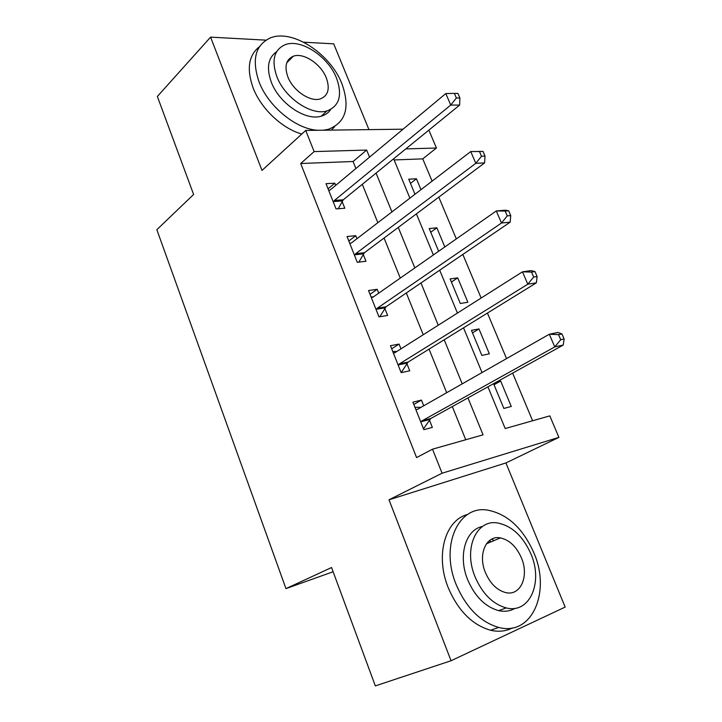 <?xml version="1.0" encoding="UTF-8"?>
<svg xmlns="http://www.w3.org/2000/svg" width="722" height="722" viewBox="0 0 722 722"><rect width="100%" height="100%" fill="white"/><g stroke="black" fill="none" stroke-linecap="round" stroke-linejoin="round"><path stroke-width="1.08" d="M494.065 540.588L491.745 539.117M288.114 61.442L287.41 61.289M487.919 386.812L505.183 428.552L549.803 415.881L558.909 437.379L442.081 473.217L432.514 449.183L483.054 434.834L467.955 397.894M333.122 571.752L285.957 588.62L331.56 567.528L375.332 685.9L451.06 660.738L565.155 607.085L505.923 462.946L558.909 437.379M368.951 129.626L333.699 43.843L303.673 42.201M428.859 130.131L436.44 148.019L405.773 148.922M432.099 181.15L422.749 158.867L436.44 148.019M532.619 420.764L512.629 373.112M506.546 358.599L487.44 313.068M481.132 298.042L462.838 254.424M456.331 238.901L438.805 197.133M265.958 40.152L210.589 37.138L261.987 170.428L305.722 130.438L403.075 129.193M285.957 588.62L156.845 229.695L193.613 194.48L157.36 96.468L210.589 37.138M422.749 158.867L394.104 159.95M420.971 189.669L416.423 178.758L408.733 179.182L414.988 194.254M444.824 246.951L436.855 227.818L429.22 228.558L438.642 251.265M450.122 278.936L460.311 303.484L467.856 302.247L457.703 277.862L450.122 278.936M471.457 330.36L481.854 355.414L489.336 353.816L478.975 328.934L471.457 330.36M493.577 383.68L503.848 408.435L511.266 406.459L500.68 381.054L496.483 382.064M355.91 168.524L353.067 161.511L300.686 163.506L416.576 457.577L432.514 449.183M465.753 439.743L452.315 406.567M446.692 392.696L429.048 349.132M423.227 334.746L406.305 292.97M400.286 278.096L384.059 238.043M377.85 222.701L362.3 184.3M335.676 185.392L334.8 183.198L326.019 183.677L336.055 208.902L344.809 208.252L342.084 201.438M356.966 238.693L355.765 235.679L347.038 236.527L357.282 262.303L365.991 261.274L363.202 254.306M363.031 253.873L362.652 252.926M378.725 293.168L377.182 289.296L368.509 290.524L378.987 316.868L387.624 315.451L384.781 308.33M384.627 307.924L384.284 307.076M400.972 348.852L399.067 344.087L390.458 345.721L401.161 372.642L409.744 370.81L406.838 363.536M406.694 363.166L406.387 362.417M423.715 405.782L421.44 400.087L412.894 402.145L423.841 429.671L432.352 427.415L429.382 419.978M429.247 419.635L428.994 418.995M505.923 462.946L388.996 499.795L451.06 660.738M388.996 499.795L442.081 473.217M300.686 163.506L314.133 151.593L305.722 130.438M393.634 158.804L409.897 198.153M416.404 213.874L433.39 254.947M439.698 270.199L457.423 313.068M463.533 327.833L482.025 372.561M369.547 157.143L366.65 150.059L314.133 151.593M462.215 383.851L444.201 339.782M438.245 325.225L420.98 282.97M414.825 267.925L398.273 227.421M391.929 211.907L376.072 173.1M353.067 161.511L366.65 150.059M328.068 188.83L334.8 183.198M410.484 183.388L416.423 178.758M494.019 384.745L500.68 381.054M472.504 332.869L478.975 328.934M451.412 282.04L457.703 277.862M430.745 232.222L436.855 227.818M348.825 241.022L355.765 235.679M370.025 294.332L377.182 289.296M391.685 348.807L399.067 344.087M413.823 404.473L421.44 400.087M334.485 200.4L343.248 199.804L459.616 105.105L450.754 105.042L334.485 200.4L333.32 202.043M456.358 97.984L459.905 98.03L457.919 93.445L454.373 93.382L456.358 97.984L450.754 105.042L445.808 93.553L330.288 189.877L328.727 190.491M343.248 199.804L338.23 208.739M459.616 105.105L459.905 98.03M454.373 93.382L445.808 93.553M355.693 253.693L364.402 252.727L484.588 162.928L475.807 163.316L355.693 253.693L354.493 255.29M481.502 156.223L475.807 163.316L470.753 151.548L482.991 151.394L479.471 151.512L481.502 156.223L485.022 156.087L482.991 151.394M349.8 243.485L351.415 242.944L470.753 151.548L479.471 151.512M364.402 252.727L358.852 262.113M484.588 162.928L485.022 156.087M377.371 308.159L386.026 306.796L510.165 222.159L501.483 223.017L377.371 308.159L376.135 309.702M507.268 215.887L501.483 223.017L496.294 210.959L505.003 210.201L508.667 210.752L505.183 211.059L507.268 215.887L510.743 215.571L508.667 210.752M371.334 297.644L372.994 297.175L496.294 210.959L505.183 211.059M386.026 306.796L379.835 316.732M371.081 297.004L373.491 296.823M510.165 222.159L510.743 215.571M399.528 363.834L408.12 362.065L536.374 282.843L527.791 284.197L399.528 363.834L398.246 365.314M533.666 277.031L527.791 284.197L522.475 271.833L531.076 270.588L534.975 271.58L531.536 272.086L533.666 277.031L537.105 276.517L534.975 271.58M393.346 352.995L395.06 352.598L522.475 271.833L531.536 272.086M408.12 362.065L401.152 372.624M392.768 351.533L396.901 351.424M536.374 282.843L537.105 276.517M422.18 420.745L430.709 418.552L563.232 345.044L554.758 346.903L422.18 420.745L420.854 422.18M560.732 339.71L554.758 346.903L549.307 334.241L557.808 332.481L561.942 333.934L558.548 334.638L560.732 339.71L564.126 338.988L561.942 333.934M415.845 409.573L417.605 409.266L549.307 334.241L558.548 334.638M430.709 418.552L423.498 428.823M414.924 407.262L420.899 407.388M563.232 345.044L564.126 338.988M323.167 130.222L328.122 129.391C345.784 122.704 350.369 107.479 341.894 83.725C330.486 53.879 292.392 28.681 270.371 37.923C255.344 44.954 251.563 59.574 259.017 81.776C268.376 106.865 296.841 129.743 318.402 130.276M259.369 46.768C248.585 55.323 246.482 68.996 253.079 87.786C260.949 108.625 282.194 128.615 301.778 134.039M330.748 109.446C328.519 112.776 325.351 115.015 321.254 116.17C305.776 121.242 279.143 103.426 271.264 82.064C266.256 67.859 268.024 57.76 276.58 51.785M336.542 78.184C328.302 56.614 300.921 38.383 285.136 44.71C274.071 49.701 271.291 60.314 276.815 76.532C284.766 97.984 311.489 115.971 326.976 110.935C339.403 106.125 342.598 95.205 336.542 78.184M287.834 76.83C292.997 90.683 310.298 102.289 320.297 98.905C328.149 95.782 330.153 88.779 326.317 77.904C321.037 64.014 303.466 52.3 293.34 56.217C286.056 59.421 284.215 66.289 287.834 76.83M331.398 130.113L334.656 126.693M533.829 552.745C522.945 528.342 507.656 514.154 487.973 510.192C458.984 504.633 439.725 544.749 456.078 584.342C466.06 607.671 480.274 622.03 498.721 627.436C532.258 636.569 551.076 591.408 533.829 552.745M467.54 514.524C445.384 519.867 434.978 555.065 448.154 587.491C458.037 610.668 472.179 624.927 490.581 630.261C498.568 632.084 505.833 631.317 512.394 627.941M515.039 608.312C510.183 611.164 504.723 611.94 498.667 610.631C485.256 606.886 474.914 596.562 467.63 579.649C457.757 555.687 465.681 529.506 482.504 526.473M530.941 553.982C523.125 536.41 512.178 526.112 498.108 523.071C476.782 518.667 463.037 548.115 475.022 576.716C482.368 593.728 492.765 604.124 506.203 607.915C529.885 614.16 543.377 582.076 530.941 553.982M485.383 572.501C490.175 583.529 496.935 590.226 505.671 592.582C520.643 596.372 529.37 576.03 521.401 557.862C516.42 546.599 509.425 539.948 500.427 537.899C486.438 534.867 477.603 554.126 485.383 572.501M491.204 541.798L489.101 540.868M333.582 201.537L342.345 200.942M354.764 254.803L363.473 253.819M376.415 309.224L385.061 307.852M393.815 352.977L394.609 352.823M398.535 364.854L407.127 363.076M416.332 409.591L417.587 409.275M421.161 421.729L429.68 419.527M355.648 253.729L364.357 252.763M377.128 308.339L385.783 306.976M399.095 364.159L407.686 362.39M421.558 421.224L430.086 419.031M286.751 62.823L293.34 56.217M321.254 116.17L326.976 110.935M328.122 129.391L327.256 130.168M486.429 543.81L500.427 537.899M498.667 610.631L506.203 607.915M498.721 627.436L490.581 630.261"/></g></svg>
